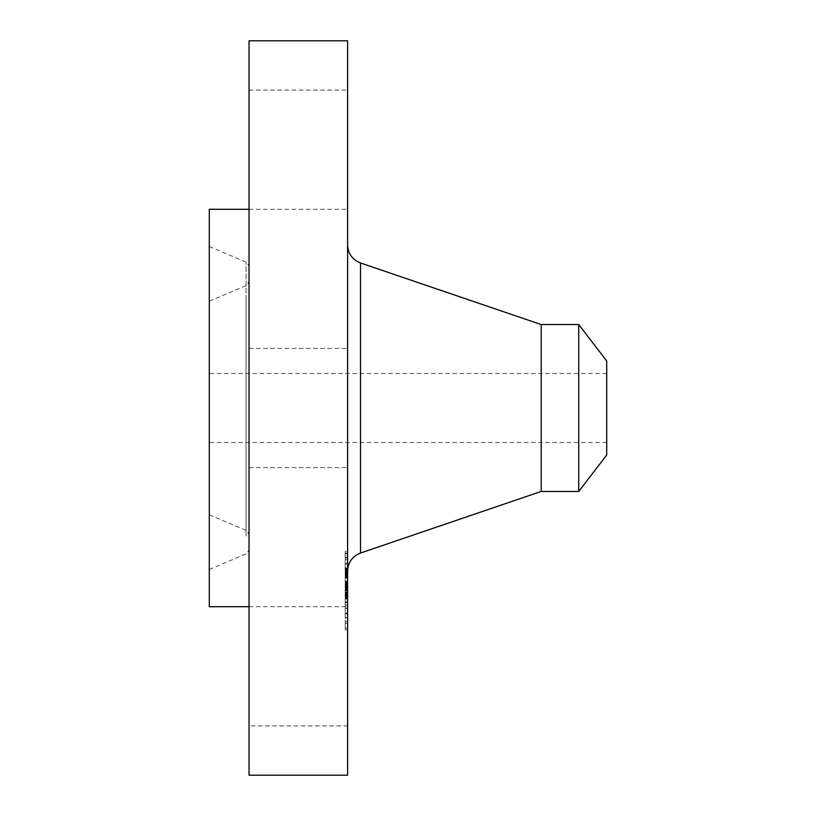 <?xml version="1.0" encoding="UTF-8"?>
<svg xmlns="http://www.w3.org/2000/svg" width="816" height="816" viewBox="0 0 816 816"><rect width="100%" height="100%" fill="white"/><g stroke="black" fill="none" stroke-linecap="round" stroke-linejoin="round"><path stroke-width="0.61" stroke-dasharray="4.08 3.06" d="M249.043 694.895L249.043 606.706L249.043 694.895M347.596 694.895L347.596 606.706L347.596 725.924L249.043 725.924M249.043 40.8L249.043 775.2M249.043 460.316L249.043 209.294L249.043 460.316M249.043 178.265L249.043 90.076L249.043 178.265M249.043 582.379L249.043 408L249.043 582.379M347.596 40.8L347.596 775.2M347.596 551.116L347.596 244.922L347.596 551.116M347.596 460.316L347.596 348.391L347.596 460.316M347.596 121.105L347.596 209.294L347.596 121.105M347.596 618.477L347.596 551.31L347.596 618.477M209.294 209.294L209.294 606.706M345.209 562.836L345.209 629.993L345.209 551.31L347.596 551.31M209.294 266.271L209.294 569.507L209.294 266.271M541.192 324.544L541.192 491.456M345.209 612.571L345.209 559.654L345.209 612.571M345.209 567.467L345.209 563.397L345.209 568.171L345.209 563.397L345.209 567.467L347.596 567.467L347.596 563.397L347.596 567.467M345.209 557.165L345.209 553.095L345.209 557.165L347.596 557.165L347.596 553.095L347.596 557.165M345.209 617.212L345.209 613.142L345.209 617.906L345.209 613.142L345.209 617.212L347.596 617.212L347.596 613.142L347.596 617.212M345.209 592.345L345.209 588.265L345.209 593.038L345.209 588.265L345.209 592.345L347.596 592.345L347.596 588.265L347.596 592.345M345.209 624.138L345.209 628.208L345.209 624.138M578.738 324.544L578.738 491.456M347.596 568.732L347.596 621.649L347.596 568.732M347.596 627.514L347.596 623.444L347.596 627.514M249.043 532.063L249.043 283.937L249.043 532.063M606.706 455.012L606.706 360.988M347.596 582.318L347.596 608.216L347.596 582.318L347.596 587.846L347.596 582.318L347.596 584.827L347.596 582.338L345.209 582.318L345.209 608.216L345.209 568.589L345.209 590.529L345.209 582.338L347.596 582.318L345.209 582.338M347.596 597.414L347.596 598.699L347.596 597.414L345.209 597.414L345.209 598.485L345.209 595.823L345.209 597.414M347.596 598.934L345.209 598.934M347.596 592.742L347.596 594.099L347.596 592.09L347.596 592.742L345.209 592.742L345.209 592.09L345.209 595.843L345.209 592.742M347.596 594.344L347.596 598.485L347.596 594.344L345.209 594.344L347.596 594.344M347.596 598.801L345.209 598.801M347.596 587.765L345.209 587.765L347.596 587.765M347.596 587.469L347.596 568.589L347.596 596.975L347.596 587.285L345.209 587.469L347.596 587.479M347.596 587.347L345.209 587.418L347.596 587.347M347.596 602.3L347.596 589.631L347.596 608.399L347.596 602.3L345.209 602.3L345.209 608.399L345.209 589.601L345.209 602.3M347.596 588.836L347.596 590.529L347.596 588.836L345.209 588.836M347.596 590.529L347.596 597.577L347.596 584.807L347.596 590.539L345.209 590.529L347.596 590.539M347.596 590.978L345.209 590.978L347.596 590.998M347.596 582.043L345.209 582.043L347.596 582.063M347.596 580.951L347.596 576.953L347.596 582.787L347.596 580.951L345.209 580.951L345.209 582.787L345.209 578.095L345.209 583.828L345.209 576.953L345.209 580.951M347.596 574.25L345.209 574.25L345.209 576.728L345.209 574.25L347.596 574.28M347.596 574.107L345.209 574.107M347.596 574.372L347.596 573.73L347.596 574.852L345.209 574.342M347.596 575.198L347.596 577.708L347.596 575.198L345.209 575.198L347.596 575.158M347.596 578.065L347.596 583.828L347.596 578.065L345.209 578.065L347.596 578.095M347.596 573.668L345.209 573.668M347.596 573.597L345.209 573.597M347.596 568.405L347.596 569.843L347.596 568.405L345.209 568.415L345.209 569.813L345.209 568.405L347.596 568.405M347.596 570.466L347.596 572.342L347.596 570.466L345.209 570.466L345.209 572.302L345.209 570.466M347.596 572.863L347.596 572.302L347.596 573.393L345.209 572.342L345.209 573.403L347.596 572.863L345.209 572.903M347.596 573.913L345.209 573.913L345.209 573.393L347.596 573.883M347.596 576.484L347.596 581.869L347.596 576.484L345.209 576.484L345.209 581.869L345.209 576.484M347.596 597.577L345.209 597.577L347.596 597.557M249.043 296.585L249.043 534.949L249.043 296.585M606.706 438.274L606.706 373.504L606.706 438.274M347.596 585.031L345.209 585.031M347.596 582.583L345.209 582.583M347.596 585.276L345.209 585.276M347.596 585.531L345.209 585.531M347.596 585.786L345.209 585.786L347.596 585.786M347.596 586.051L345.209 586.051M347.596 586.316L345.209 586.316M347.596 586.592L345.209 586.592M347.596 586.877L345.209 586.877L347.596 586.847M347.596 587.173L345.209 587.173L347.596 587.143M347.596 587.571L345.209 587.571L347.596 587.551M347.596 587.398L345.209 587.398L347.596 587.418M347.596 587.255L345.209 587.285M347.596 587.122L345.209 587.122M347.596 587.02L345.209 587.03M347.596 586.939L345.209 586.969M347.596 586.888L345.209 586.888L347.596 586.888M347.596 587.612L345.209 587.612L347.596 587.622M347.596 587.816L345.209 587.816L347.596 587.846M347.596 588.05L345.209 588.05L347.596 588.03M347.596 588.305L345.209 588.305L347.596 588.265M347.596 588.53L345.209 588.53L347.596 588.52M347.596 588.754L345.209 588.754L347.596 588.734M347.596 588.979L345.209 588.979L347.596 589.009M347.596 589.213L345.209 589.203M347.596 589.448L345.209 589.448L347.596 589.478M347.596 602.769L345.209 602.769M347.596 602.667L345.209 602.667M347.596 608.216L345.209 608.216M347.596 605.095L345.209 605.095M347.596 592.997L345.209 592.997L347.596 592.967M347.596 593.844L345.209 593.844M347.596 594.099L345.209 594.109M347.596 594.578L345.209 594.578M347.596 594.813L345.209 594.813M347.596 595.048L345.209 595.048M347.596 595.272L345.209 595.272L347.596 595.272M347.596 595.486L345.209 595.486M347.596 595.915L345.209 595.915M347.596 596.333L345.209 596.333L347.596 596.363M347.596 596.761L345.209 596.761M347.596 597.22L345.209 597.21M347.596 597.465L345.209 597.465L347.596 597.485M347.596 597.71L345.209 597.71M347.596 597.955L345.209 597.955M347.596 598.22L345.209 598.22M347.596 598.485L345.209 598.475M347.596 598.189L345.209 598.189M347.596 597.893L345.209 597.893M347.596 597.618L345.209 597.618L347.596 597.618M347.596 597.343L345.209 597.343M347.596 597.067L345.209 597.067M347.596 596.812L345.209 596.812M347.596 596.557L345.209 596.557M347.596 596.312L345.209 596.312M347.596 595.843L345.209 595.843L347.596 595.823M347.596 595.609L345.209 595.609M347.596 595.364L345.209 595.364M347.596 595.119L345.209 595.119M347.596 594.864L345.209 594.864M347.596 594.609L345.209 594.609M347.596 593.803L345.209 593.803L347.596 593.813M347.596 593.528L345.209 593.528M347.596 592.814L345.209 592.814M347.596 592.09L345.209 592.09M347.596 592.304L345.209 592.304M347.596 592.528L345.209 592.528M347.596 593.191L345.209 593.191M347.596 593.507L345.209 593.507M347.596 594.405L345.209 594.405M347.596 594.701L345.209 594.701M347.596 594.986L345.209 594.986M347.596 595.547L345.209 595.547M347.596 596.088L345.209 596.088M347.596 596.639L345.209 596.639M347.596 596.914L345.209 596.914M347.596 597.781L345.209 597.781M347.596 598.087L345.209 598.087M347.596 598.393L345.209 598.393M347.596 598.699L345.209 598.699L347.596 598.699M347.596 599.015L345.209 599.015M347.596 598.261L345.209 598.261M347.596 598.036L345.209 598.036M347.596 597.822L345.209 597.822M347.596 597.006L345.209 597.006M347.596 583.144L345.209 583.144M347.596 582.716L345.209 582.716M347.596 583.603L345.209 583.603M347.596 584.093L345.209 584.093M347.596 584.603L345.209 584.603M347.596 585.154L345.209 585.154M347.596 585.725L345.209 585.725M347.596 586.337L345.209 586.337M347.596 586.398L345.209 586.398M347.596 585.215L345.209 585.215M347.596 584.674L345.209 584.674M347.596 584.174L345.209 584.174M347.596 583.695L345.209 583.695M347.596 583.246L345.209 583.246M347.596 582.838L345.209 582.838M347.596 582.461L345.209 582.461M347.596 587.54L345.209 587.54M347.596 587.744L345.209 587.744L347.596 587.734M347.596 587.877L345.209 587.877L347.596 587.887M347.596 588.193L345.209 588.183M347.596 588.377L345.209 588.377L347.596 588.377M347.596 588.581L345.209 588.581M347.596 588.805L345.209 588.805L347.596 588.785M347.596 589.05L345.209 589.05M347.596 589.407L345.209 589.407M347.596 589.601L345.209 589.601L347.596 589.631M347.596 601.841L345.209 601.841M347.596 602.188L345.209 602.188M347.596 608.399L345.209 608.399M347.596 608.348L345.209 608.348M347.596 602.524L345.209 602.524M347.596 588.958L345.209 588.958L347.596 588.968M347.596 588.336L345.209 588.356M347.596 587.999L345.209 587.999M347.596 587.326L345.209 587.326M347.596 568.589L345.209 568.589M347.596 569.854L345.209 569.854M347.596 570.119L345.209 570.119M347.596 570.374L345.209 570.374M347.596 570.619L345.209 570.619M347.596 571.047L345.209 571.047M347.596 571.414L345.209 571.414M347.596 571.843L345.209 571.843M347.596 572.087L345.209 572.087M347.596 572.342L345.209 572.302M347.596 572.618L345.209 572.618M347.596 574.229L345.209 574.229L347.596 574.219M347.596 574.066L345.209 574.066M347.596 573.934L345.209 573.934M347.596 573.821L345.209 573.821M347.596 573.73L345.209 573.73L347.596 573.75M347.596 573.852L345.209 573.852L347.596 573.862M347.596 573.995L345.209 573.995M347.596 574.158L345.209 574.148M347.596 574.597L345.209 574.597L347.596 574.597M347.596 574.852L345.209 574.852L347.596 574.862M347.596 575.147L345.209 575.147M347.596 575.474L345.209 575.474M347.596 575.831L345.209 575.831M347.596 576.535L345.209 576.535M347.596 577.708L345.209 577.708L347.596 577.708M347.596 578.136L345.209 578.136M347.596 583.828L345.209 583.828M347.596 583.093L345.209 583.093M347.596 577.381L345.209 577.381M347.596 577.065L345.209 577.065M347.596 576.065L345.209 576.065M347.596 575.596L345.209 575.596M347.596 574.586L345.209 574.586M347.596 574.454L345.209 574.454M347.596 574.77L345.209 574.77M347.596 575.015L345.209 575.015M347.596 575.321L345.209 575.321M347.596 575.515L345.209 575.515M347.596 575.719L345.209 575.719M347.596 575.943L345.209 575.943M347.596 576.188L345.209 576.188M347.596 576.453L345.209 576.453M347.596 576.728L345.209 576.728L347.596 576.728M347.596 576.953L345.209 576.953L347.596 576.953M347.596 577.198L345.209 577.198M347.596 577.473L345.209 577.473M347.596 577.769L345.209 577.769M347.596 582.787L345.209 582.787M347.596 584.848L345.209 584.848M347.596 596.975L345.209 596.975M347.596 593.416L345.209 593.416M347.596 589.234L345.209 589.234M347.596 589.723L345.209 589.723M347.596 589.988L345.209 589.988L347.596 589.968M347.596 590.254L345.209 590.254M347.596 590.213L345.209 590.213M347.596 589.927L345.209 589.927M347.596 589.642L345.209 589.642M347.596 589.366L345.209 589.366M347.596 589.101L345.209 589.101M347.596 588.091L345.209 588.091L347.596 588.101M347.596 588.632L345.209 588.632M347.596 588.907L345.209 588.907M347.596 589.509L345.209 589.509M347.596 589.825L345.209 589.825M347.596 590.162L345.209 590.162M347.596 590.396L345.209 590.396M347.596 589.55L345.209 589.55M347.596 589.132L345.209 589.132M347.596 588.713L345.209 588.713M347.596 587.071L345.209 587.071M347.596 586.663L345.209 586.663M347.596 586.265L345.209 586.265M347.596 581.135L345.209 581.135M347.596 581.206L345.209 581.206M347.596 569.843L345.209 569.843L347.596 569.813M347.596 569.14L345.209 569.14M347.596 570.517L345.209 570.517M347.596 571.159L345.209 571.159M347.596 571.761L345.209 571.761M347.596 573.393L345.209 573.393L347.596 573.403M347.596 574.311L345.209 574.311M347.596 574.393L345.209 574.393M347.596 571.72L345.209 571.72M347.596 571.108L345.209 571.108M347.596 569.129L345.209 569.129M347.596 581.869L345.209 581.869M347.596 581.737L345.209 581.737M347.596 576.616L345.209 576.616M347.596 590.029L345.209 590.029M347.596 584.827L345.209 584.827L347.596 584.807M347.596 590.896L345.209 590.896M347.596 590.478L345.209 590.478M347.596 582.359L345.209 582.359M209.294 377.726L209.294 442.496L209.294 377.726M209.294 501.748L209.294 301.175L209.294 501.748M360.519 262.976L360.519 553.024M246.034 536.051L246.034 262.089L246.034 536.051M347.596 564.101L345.209 564.101M347.596 553.799L345.209 553.799M347.596 613.836L345.209 613.836M347.596 568.925L345.209 568.925M347.596 569.252L345.209 569.252M347.596 569.558L345.209 569.558M347.596 573.22L345.209 573.22M347.596 573.546L345.209 573.546M347.596 576.402L345.209 576.402M246.034 300.574L246.034 530.42L246.034 300.574M249.043 606.706L347.596 606.706M249.043 209.294L347.596 209.294M249.043 90.076L347.596 90.076M249.043 467.609L347.596 467.609L249.043 467.609M249.043 348.391L347.596 348.391L249.043 348.391M347.596 629.993L345.209 629.993M209.294 246.493L246.034 262.089C246.412 261.355 247.411 262.864 249.043 266.628M209.294 569.507L246.034 553.911C246.412 554.645 247.411 553.136 249.043 549.372M347.596 621.649L345.209 621.649M347.596 559.654L345.209 559.654M347.596 568.171L345.209 568.171L347.596 568.171M347.596 563.397L345.209 563.397L347.596 563.397M347.596 557.869L345.209 557.869M347.596 553.095L345.209 553.095M347.596 617.906L345.209 617.906L347.596 617.906M347.596 613.142L345.209 613.142L347.596 613.142M347.596 593.038L345.209 593.038L347.596 593.038M347.596 623.444L345.209 623.444M347.596 628.208L345.209 628.208M209.294 514.825L246.034 530.42C246.412 529.676 247.411 531.196 249.043 534.949M209.294 301.175L246.034 285.58C246.412 286.324 247.411 284.804 249.043 281.051M606.706 442.496L209.294 442.496M606.706 373.504L209.294 373.504"/><path stroke-width="1.22" d="M249.043 775.2L249.043 40.8L347.596 40.8L347.596 775.2L249.043 775.2M249.043 606.706L209.294 606.706L209.294 209.294L249.043 209.294M541.192 324.544L578.738 324.544L578.738 491.456L541.192 491.456L541.192 324.544L360.519 262.976C352.369 259.712 348.055 253.694 347.596 244.922M578.738 324.544L606.706 360.988L606.706 455.012L578.738 491.456M541.192 491.456L360.519 553.024L360.519 262.976M360.519 553.024C352.369 556.288 348.055 562.306 347.596 571.078"/></g></svg>
